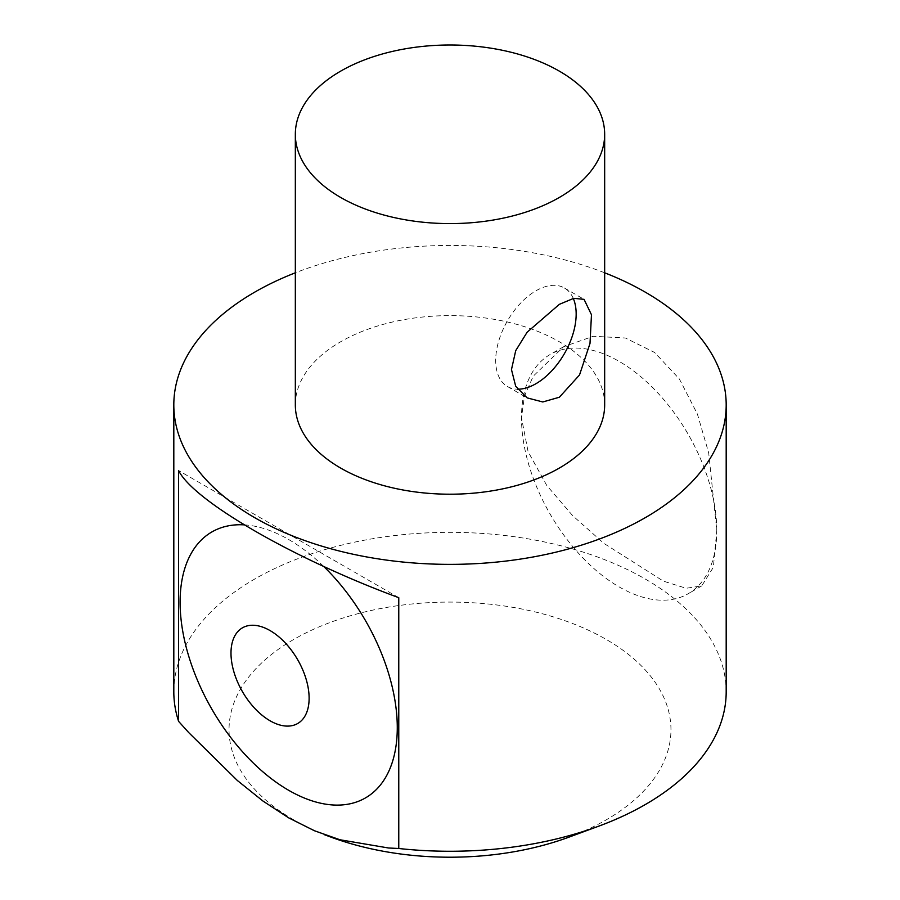 <?xml version="1.0" encoding="UTF-8"?>
<svg xmlns="http://www.w3.org/2000/svg" width="900" height="900" viewBox="0 0 900 900"><rect width="100%" height="100%" fill="white"/><g stroke="black" fill="none" stroke-linecap="round" stroke-linejoin="round"><path stroke-width="0.67" stroke-dasharray="4.5 3.38" d="M573.289 298.44A56.891 32.85 120 0 0 564.379 287.989A56.891 32.85 120 0 0 520.538 303.221A56.891 32.85 120 0 0 495.697 360.484A56.891 32.85 120 0 0 507.488 386.527A56.891 32.85 120 0 0 517.556 389.194M295.335 404.91A154.665 89.291 180 0 1 450 315.619A154.665 89.291 180 0 1 604.665 404.91M716.783 530.516A138.094 79.729 -120 0 0 656.505 391.545A138.094 79.729 -120 0 0 550.08 354.544A138.094 79.729 -120 0 0 521.483 417.769A138.094 79.729 -120 0 0 581.76 556.74A138.094 79.729 -120 0 0 688.185 593.741A138.094 79.729 -120 0 0 716.783 530.516L708.694 452.914L697.421 414.135L679.387 379.001L654.615 352.474L625.399 338.006L593.269 336.274L563.636 346.725L533.194 376.223L524.43 396.225L521.483 417.769L528.097 451.688L546.75 485.449L572.738 515.734L603.832 543.33L663.356 581.13L686.126 588.262L701.73 585.911L713.363 567.27L716.783 530.516M568.969 837.146A220.95 127.564 0 0 0 607.41 640.125A220.95 127.564 0 0 0 278.291 649.361A220.95 127.564 0 0 0 331.031 837.146M244.159 524.858A153.562 88.661 60 0 1 288.686 539.539A153.562 88.661 60 0 1 323.539 566.291M604.665 272.801A276.188 159.458 0 0 0 295.335 272.801M398.767 597.679L178.605 470.576M173.812 691.796A276.188 159.458 180 0 1 450 532.339A276.188 159.458 180 0 1 726.188 691.796M507.488 386.527L527.153 397.89M564.379 287.989L584.055 299.34M563.636 346.725L550.08 354.544M701.73 585.911L688.185 593.741"/><path stroke-width="1.35" d="M559.361 397.238L542.801 401.963L527.153 397.89L515.722 386.336L511.47 369.585L515.722 350.629L527.141 332.201L559.361 304.335L573.727 298.339L584.055 299.34L591.469 314.741L590.006 343.429L579.521 374.963L559.361 397.238M517.556 389.194A56.891 32.85 120 0 0 563.017 355.973A56.891 32.85 120 0 0 573.289 298.44M340.639 197.438A154.665 89.291 180 0 1 295.335 134.291A154.665 89.291 180 0 1 450 45A154.665 89.291 180 0 1 604.665 134.291A154.665 89.291 180 0 1 509.186 216.799A154.665 89.291 180 0 1 340.639 197.438M604.665 134.291L604.665 404.91A154.665 89.291 180 0 1 509.186 487.406A154.665 89.291 180 0 1 340.639 468.056A154.665 89.291 180 0 1 295.335 404.91L295.335 134.291M324.225 834.637L331.031 837.146A220.95 127.564 0 0 0 409.016 855A220.95 127.564 0 0 0 568.969 837.146L598.702 826.178A276.188 159.458 180 0 1 398.767 848.498L388.53 847.991L339.93 839.756L314.392 830.734L288.664 817.852L262.912 801L237.386 780.525L188.831 732.701L178.605 721.384A276.188 159.458 180 0 1 173.812 691.796L173.812 404.91A276.188 159.458 0 0 0 398.767 561.6A276.188 159.458 0 0 0 726.188 404.91A276.188 159.458 0 0 0 604.665 272.801M270.056 630.574A55.238 31.894 -120 0 0 236.227 678.701A55.238 31.894 -120 0 0 303.885 717.761A55.238 31.894 -120 0 0 270.056 630.574M323.539 566.291A153.562 88.661 60 0 1 396.675 740.43A153.562 88.661 60 0 1 225 729.709A153.562 88.661 60 0 1 244.159 524.858M295.335 272.801A276.188 159.458 0 0 0 254.7 292.151A276.188 159.458 0 0 0 173.812 404.91M398.767 848.498L398.767 597.679C294.188 559.125 193.748 501.142 178.605 470.576L178.605 721.384M726.188 404.91L726.188 691.796A276.188 159.458 180 0 1 598.702 826.178"/></g></svg>
